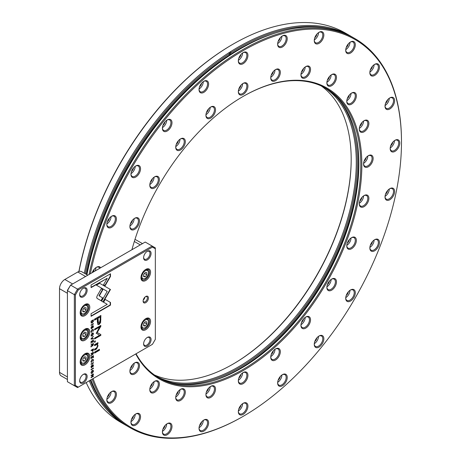 <?xml version="1.0" encoding="UTF-8"?>
<svg xmlns="http://www.w3.org/2000/svg" width="461" height="461" viewBox="0 0 461 461"><rect width="100%" height="100%" fill="white"/><g stroke="black" fill="none" stroke-linecap="round" stroke-linejoin="round"><path stroke-width="0.69" d="M389.81 97.899L389.81 97.899A6.782 3.913 -60 0 1 394.61 100.671A6.782 3.913 -60 0 1 389.81 108.975A6.782 3.913 -60 0 1 385.016 106.203A6.782 3.913 -60 0 1 389.81 97.899L389.81 97.899M385.027 105.886A6.028 3.481 120 0 0 386.266 108.352A6.028 3.481 120 0 0 389.28 108.053A6.028 3.481 120 0 0 393.216 102.74A6.028 3.481 120 0 0 392.294 97.911A6.028 3.481 120 0 0 389.539 98.066M364.081 120.719L364.081 120.719A6.782 3.913 -60 0 1 368.875 123.49A6.782 3.913 -60 0 1 364.081 131.794A6.782 3.913 -60 0 1 359.28 129.022A6.782 3.913 -60 0 1 364.081 120.719L364.081 120.719M359.292 128.705A6.028 3.481 120 0 0 360.531 131.172A6.028 3.481 120 0 0 363.545 130.872A6.028 3.481 120 0 0 367.486 125.559A6.028 3.481 120 0 0 366.558 120.73A6.028 3.481 120 0 0 363.804 120.886M374.643 64.367L374.643 64.367A6.782 3.913 -60 0 1 379.438 67.133A6.782 3.913 -60 0 1 374.643 75.443A6.782 3.913 -60 0 1 369.849 72.671A6.782 3.913 -60 0 1 374.643 64.367L374.643 64.367M369.855 72.354A6.028 3.481 120 0 0 371.093 74.815A6.028 3.481 120 0 0 374.107 74.521A6.028 3.481 120 0 0 378.049 69.208A6.028 3.481 120 0 0 377.121 64.373A6.028 3.481 120 0 0 374.367 64.534M351.57 93.07L351.57 93.07A6.782 3.913 -60 0 1 356.365 95.836A6.782 3.913 -60 0 1 351.57 104.146A6.782 3.913 -60 0 1 346.776 101.374A6.782 3.913 -60 0 1 351.57 93.07L351.57 93.07M346.781 101.051A6.028 3.481 120 0 0 348.02 103.518A6.028 3.481 120 0 0 351.034 103.224A6.028 3.481 120 0 0 354.976 97.911A6.028 3.481 120 0 0 354.048 93.076A6.028 3.481 120 0 0 351.294 93.237M350.51 41.986L350.51 41.986A6.782 3.913 -60 0 1 355.304 44.752A6.782 3.913 -60 0 1 350.51 53.055A6.782 3.913 -60 0 1 345.715 50.289A6.782 3.913 -60 0 1 350.51 41.986L350.51 41.986M345.721 49.967A6.028 3.481 120 0 0 346.96 52.433A6.028 3.481 120 0 0 349.974 52.133A6.028 3.481 120 0 0 353.915 46.82A6.028 3.481 120 0 0 352.988 41.991A6.028 3.481 120 0 0 350.233 42.153M331.672 74.613L331.672 74.613A6.782 3.913 -60 0 1 336.467 77.379A6.782 3.913 -60 0 1 331.672 85.688A6.782 3.913 -60 0 1 326.872 82.917A6.782 3.913 -60 0 1 331.672 74.613L331.672 74.613M326.884 82.6A6.028 3.481 120 0 0 328.123 85.06A6.028 3.481 120 0 0 331.136 84.766A6.028 3.481 120 0 0 335.078 79.453A6.028 3.481 120 0 0 334.15 74.619A6.028 3.481 120 0 0 331.396 74.78M319.058 32.276L319.058 32.276A6.782 3.913 -60 0 1 323.853 35.042A6.782 3.913 -60 0 1 319.058 43.351A6.782 3.913 -60 0 1 314.264 40.58A6.782 3.913 -60 0 1 319.058 32.276L319.058 32.276M314.269 40.257A6.028 3.481 120 0 0 315.508 42.723A6.028 3.481 120 0 0 318.522 42.424A6.028 3.481 120 0 0 322.464 37.116A6.028 3.481 120 0 0 321.536 32.282A6.028 3.481 120 0 0 318.782 32.443M305.735 66.609L305.735 66.609A6.782 3.913 -60 0 1 310.53 69.375A6.782 3.913 -60 0 1 305.735 77.684A6.782 3.913 -60 0 1 300.941 74.913A6.782 3.913 -60 0 1 305.735 66.609L305.735 66.609M300.947 74.59A6.028 3.481 120 0 0 302.191 77.056A6.028 3.481 120 0 0 305.205 76.757A6.028 3.481 120 0 0 309.141 71.449A6.028 3.481 120 0 0 308.219 66.615A6.028 3.481 120 0 0 305.464 66.776M282.432 35.9L282.432 35.9A6.782 3.913 -60 0 1 287.226 38.672A6.782 3.913 -60 0 1 282.432 46.976A6.782 3.913 -60 0 1 277.637 44.21A6.782 3.913 -60 0 1 282.432 35.9L282.432 35.9M277.643 43.887A6.028 3.481 120 0 0 278.882 46.354A6.028 3.481 120 0 0 281.901 46.054A6.028 3.481 120 0 0 285.837 40.741A6.028 3.481 120 0 0 284.915 35.912A6.028 3.481 120 0 0 282.155 36.067M275.534 69.599L275.534 69.599A6.782 3.913 -60 0 1 280.334 72.365A6.782 3.913 -60 0 1 275.534 80.675A6.782 3.913 -60 0 1 270.74 77.903A6.782 3.913 -60 0 1 275.534 69.599L275.534 69.599M270.751 77.581A6.028 3.481 120 0 0 271.99 80.047A6.028 3.481 120 0 0 275.004 79.753A6.028 3.481 120 0 0 278.94 74.44A6.028 3.481 120 0 0 278.018 69.605A6.028 3.481 120 0 0 275.263 69.767M243.126 52.617L243.126 52.617A6.782 3.913 -60 0 1 247.926 55.389A6.782 3.913 -60 0 1 243.126 63.693A6.782 3.913 -60 0 1 238.331 60.927A6.782 3.913 -60 0 1 243.126 52.617L243.126 52.617M238.343 60.604A6.028 3.481 120 0 0 239.582 63.071A6.028 3.481 120 0 0 242.595 62.771A6.028 3.481 120 0 0 246.531 57.458A6.028 3.481 120 0 0 245.609 52.629A6.028 3.481 120 0 0 242.855 52.785M243.126 83.383L243.126 83.383A6.782 3.913 -60 0 1 247.926 86.149A6.782 3.913 -60 0 1 243.126 94.459A6.782 3.913 -60 0 1 238.331 91.687A6.782 3.913 -60 0 1 243.126 83.383L243.126 83.383M238.343 91.37A6.028 3.481 120 0 0 239.582 93.831A6.028 3.481 120 0 0 242.595 93.537A6.028 3.481 120 0 0 246.531 88.224A6.028 3.481 120 0 0 245.609 83.389A6.028 3.481 120 0 0 242.855 83.55M203.825 81.286L203.825 81.286A6.782 3.913 -60 0 1 208.62 84.052A6.782 3.913 -60 0 1 203.825 92.361A6.782 3.913 -60 0 1 199.031 89.59A6.782 3.913 -60 0 1 203.825 81.286L203.825 81.286M199.037 89.273A6.028 3.481 120 0 0 200.276 91.739A6.028 3.481 120 0 0 203.289 91.439A6.028 3.481 120 0 0 207.231 86.126A6.028 3.481 120 0 0 206.303 81.297A6.028 3.481 120 0 0 203.549 81.453M210.717 107.021L210.717 107.021A6.782 3.913 -60 0 1 215.518 109.787A6.782 3.913 -60 0 1 210.717 118.097A6.782 3.913 -60 0 1 205.923 115.325A6.782 3.913 -60 0 1 210.717 107.021L210.717 107.021M205.929 115.002A6.028 3.481 120 0 0 207.173 117.469A6.028 3.481 120 0 0 210.187 117.175A6.028 3.481 120 0 0 214.123 111.862A6.028 3.481 120 0 0 213.201 107.027A6.028 3.481 120 0 0 210.447 107.188M167.199 119.946L167.199 119.946A6.782 3.913 -60 0 1 171.993 122.718A6.782 3.913 -60 0 1 167.199 131.022A6.782 3.913 -60 0 1 162.405 128.256A6.782 3.913 -60 0 1 167.199 119.946L167.199 119.946M162.41 127.933A6.028 3.481 120 0 0 163.649 130.4A6.028 3.481 120 0 0 166.663 130.1A6.028 3.481 120 0 0 170.605 124.787A6.028 3.481 120 0 0 169.677 119.958A6.028 3.481 120 0 0 166.922 120.119M180.522 138.899L180.522 138.899A6.782 3.913 -60 0 1 185.316 141.671A6.782 3.913 -60 0 1 180.522 149.975A6.782 3.913 -60 0 1 175.722 147.209A6.782 3.913 -60 0 1 180.522 138.899L180.522 138.899M175.733 146.886A6.028 3.481 120 0 0 176.972 149.352A6.028 3.481 120 0 0 179.986 149.053A6.028 3.481 120 0 0 183.922 143.74A6.028 3.481 120 0 0 183 138.911A6.028 3.481 120 0 0 180.245 139.066M135.747 165.972L135.747 165.972A6.782 3.913 -60 0 1 140.542 168.743A6.782 3.913 -60 0 1 135.747 177.047A6.782 3.913 -60 0 1 130.953 174.281A6.782 3.913 -60 0 1 135.747 165.972L135.747 165.972M130.959 173.958A6.028 3.481 120 0 0 132.198 176.425A6.028 3.481 120 0 0 135.217 176.125A6.028 3.481 120 0 0 139.153 170.812A6.028 3.481 120 0 0 138.231 165.983A6.028 3.481 120 0 0 135.471 166.144M154.585 176.851L154.585 176.851A6.782 3.913 -60 0 1 159.379 179.617A6.782 3.913 -60 0 1 154.585 187.927A6.782 3.913 -60 0 1 149.79 185.155A6.782 3.913 -60 0 1 154.585 176.851L154.585 176.851M149.796 184.838A6.028 3.481 120 0 0 151.041 187.299A6.028 3.481 120 0 0 154.055 187.005A6.028 3.481 120 0 0 157.99 181.692A6.028 3.481 120 0 0 157.068 176.863A6.028 3.481 120 0 0 154.314 177.018M111.614 216.226L111.614 216.226A6.782 3.913 -60 0 1 116.408 218.992A6.782 3.913 -60 0 1 111.614 227.302A6.782 3.913 -60 0 1 106.819 224.53A6.782 3.913 -60 0 1 111.614 216.226L111.614 216.226M106.825 224.207A6.028 3.481 120 0 0 108.064 226.674A6.028 3.481 120 0 0 111.084 226.374A6.028 3.481 120 0 0 115.02 221.061A6.028 3.481 120 0 0 114.098 216.232A6.028 3.481 120 0 0 111.337 216.393M134.687 218.284L134.687 218.284A6.782 3.913 -60 0 1 139.481 221.055A6.782 3.913 -60 0 1 134.687 229.359A6.782 3.913 -60 0 1 129.893 226.593A6.782 3.913 -60 0 1 134.687 218.284L134.687 218.284M129.898 226.27A6.028 3.481 120 0 0 131.137 228.737A6.028 3.481 120 0 0 134.151 228.437A6.028 3.481 120 0 0 138.093 223.124A6.028 3.481 120 0 0 137.171 218.295A6.028 3.481 120 0 0 134.41 218.451M92.212 272.647A6.782 3.913 -60 0 1 96.441 267.276L96.441 267.276A6.782 3.913 -60 0 1 100.677 267.76M99.806 268.262A6.028 3.481 120 0 0 98.925 267.282A6.028 3.481 120 0 0 96.17 267.443M111.614 391.579L111.614 391.579A6.782 3.913 -60 0 1 116.408 394.345A6.782 3.913 -60 0 1 111.614 402.649A6.782 3.913 -60 0 1 106.819 399.883A6.782 3.913 -60 0 1 111.614 391.579L111.614 391.579M106.825 399.56A6.028 3.481 120 0 0 108.064 402.027A6.028 3.481 120 0 0 111.084 401.727A6.028 3.481 120 0 0 115.02 396.414A6.028 3.481 120 0 0 114.098 391.585A6.028 3.481 120 0 0 111.337 391.746M134.687 362.876L134.687 362.876A6.782 3.913 -60 0 1 139.481 365.642A6.782 3.913 -60 0 1 134.687 373.952A6.782 3.913 -60 0 1 129.893 371.18A6.782 3.913 -60 0 1 134.687 362.876L134.687 362.876M129.898 370.857A6.028 3.481 120 0 0 131.137 373.324A6.028 3.481 120 0 0 134.151 373.024A6.028 3.481 120 0 0 138.093 367.717A6.028 3.481 120 0 0 137.171 362.882A6.028 3.481 120 0 0 134.41 363.043M135.747 413.961L135.747 413.961A6.782 3.913 -60 0 1 140.542 416.727A6.782 3.913 -60 0 1 135.747 425.036A6.782 3.913 -60 0 1 130.953 422.264A6.782 3.913 -60 0 1 135.747 413.961L135.747 413.961M130.959 421.948A6.028 3.481 120 0 0 132.198 424.408A6.028 3.481 120 0 0 135.217 424.114A6.028 3.481 120 0 0 139.153 418.801A6.028 3.481 120 0 0 138.231 413.972A6.028 3.481 120 0 0 135.471 414.128M154.585 381.333L154.585 381.333A6.782 3.913 -60 0 1 159.379 384.099A6.782 3.913 -60 0 1 154.585 392.403A6.782 3.913 -60 0 1 149.79 389.637A6.782 3.913 -60 0 1 154.585 381.333L154.585 381.333M149.796 389.315A6.028 3.481 120 0 0 151.041 391.781A6.028 3.481 120 0 0 154.055 391.481A6.028 3.481 120 0 0 157.99 386.168A6.028 3.481 120 0 0 157.068 381.339A6.028 3.481 120 0 0 154.314 381.501M167.199 423.671L167.199 423.671A6.782 3.913 -60 0 1 171.993 426.437A6.782 3.913 -60 0 1 167.199 434.746A6.782 3.913 -60 0 1 162.405 431.974A6.782 3.913 -60 0 1 167.199 423.671L167.199 423.671M162.41 431.652A6.028 3.481 120 0 0 163.649 434.118A6.028 3.481 120 0 0 166.663 433.818A6.028 3.481 120 0 0 170.605 428.511A6.028 3.481 120 0 0 169.677 423.676A6.028 3.481 120 0 0 166.922 423.838M180.522 389.338L180.522 389.338A6.782 3.913 -60 0 1 185.316 392.104A6.782 3.913 -60 0 1 180.522 400.413A6.782 3.913 -60 0 1 175.722 397.641A6.782 3.913 -60 0 1 180.522 389.338L180.522 389.338M175.733 397.319A6.028 3.481 120 0 0 176.972 399.785A6.028 3.481 120 0 0 179.986 399.491A6.028 3.481 120 0 0 183.922 394.178A6.028 3.481 120 0 0 183 389.343A6.028 3.481 120 0 0 180.245 389.505M203.825 420.04L203.825 420.04A6.782 3.913 -60 0 1 208.62 422.812A6.782 3.913 -60 0 1 203.825 431.116A6.782 3.913 -60 0 1 199.031 428.35A6.782 3.913 -60 0 1 203.825 420.04L203.825 420.04M199.037 428.027A6.028 3.481 120 0 0 200.276 430.493A6.028 3.481 120 0 0 203.289 430.194A6.028 3.481 120 0 0 207.231 424.881A6.028 3.481 120 0 0 206.303 420.052A6.028 3.481 120 0 0 203.549 420.207M210.717 386.347L210.717 386.347A6.782 3.913 -60 0 1 215.518 389.113A6.782 3.913 -60 0 1 210.717 397.422A6.782 3.913 -60 0 1 205.923 394.651A6.782 3.913 -60 0 1 210.717 386.347L210.717 386.347M205.929 394.328A6.028 3.481 120 0 0 207.173 396.794A6.028 3.481 120 0 0 210.187 396.495A6.028 3.481 120 0 0 214.123 391.187A6.028 3.481 120 0 0 213.201 386.353A6.028 3.481 120 0 0 210.447 386.514M243.126 403.323L243.126 403.323A6.782 3.913 -60 0 1 247.926 406.095A6.782 3.913 -60 0 1 243.126 414.399A6.782 3.913 -60 0 1 238.331 411.633A6.782 3.913 -60 0 1 243.126 403.323L243.126 403.323M238.343 411.31A6.028 3.481 120 0 0 239.582 413.776A6.028 3.481 120 0 0 242.595 413.477A6.028 3.481 120 0 0 246.531 408.164A6.028 3.481 120 0 0 245.609 403.335A6.028 3.481 120 0 0 242.855 403.49M243.126 372.563L243.126 372.563A6.782 3.913 -60 0 1 247.926 375.329A6.782 3.913 -60 0 1 243.126 383.638A6.782 3.913 -60 0 1 238.331 380.867A6.782 3.913 -60 0 1 243.126 372.563L243.126 372.563M238.343 380.544A6.028 3.481 120 0 0 239.582 383.01A6.028 3.481 120 0 0 242.595 382.711A6.028 3.481 120 0 0 246.531 377.398A6.028 3.481 120 0 0 245.609 372.569A6.028 3.481 120 0 0 242.855 372.73M282.432 374.655L282.432 374.655A6.782 3.913 -60 0 1 287.226 377.426A6.782 3.913 -60 0 1 282.432 385.73A6.782 3.913 -60 0 1 277.637 382.964A6.782 3.913 -60 0 1 282.432 374.655L282.432 374.655M277.643 382.642A6.028 3.481 120 0 0 278.882 385.108A6.028 3.481 120 0 0 281.901 384.808A6.028 3.481 120 0 0 285.837 379.495A6.028 3.481 120 0 0 284.915 374.666A6.028 3.481 120 0 0 282.155 374.828M275.534 348.925L275.534 348.925A6.782 3.913 -60 0 1 280.334 351.691A6.782 3.913 -60 0 1 275.534 360.001A6.782 3.913 -60 0 1 270.74 357.229A6.782 3.913 -60 0 1 275.534 348.925L275.534 348.925M270.751 356.906A6.028 3.481 120 0 0 271.99 359.373A6.028 3.481 120 0 0 275.004 359.073A6.028 3.481 120 0 0 278.94 353.766A6.028 3.481 120 0 0 278.018 348.931A6.028 3.481 120 0 0 275.263 349.092M319.058 335.994L319.058 335.994A6.782 3.913 -60 0 1 323.853 338.76A6.782 3.913 -60 0 1 319.058 347.07A6.782 3.913 -60 0 1 314.264 344.298A6.782 3.913 -60 0 1 319.058 335.994L319.058 335.994M314.269 343.981A6.028 3.481 120 0 0 315.508 346.447A6.028 3.481 120 0 0 318.522 346.148A6.028 3.481 120 0 0 322.464 340.835A6.028 3.481 120 0 0 321.536 336.006A6.028 3.481 120 0 0 318.782 336.161M305.735 317.041L305.735 317.041A6.782 3.913 -60 0 1 310.53 319.813A6.782 3.913 -60 0 1 305.735 328.117A6.782 3.913 -60 0 1 300.941 325.351A6.782 3.913 -60 0 1 305.735 317.041L305.735 317.041M300.947 325.028A6.028 3.481 120 0 0 302.191 327.494A6.028 3.481 120 0 0 305.205 327.195A6.028 3.481 120 0 0 309.141 321.882A6.028 3.481 120 0 0 308.219 317.053A6.028 3.481 120 0 0 305.464 317.208M350.51 289.969L350.51 289.969A6.782 3.913 -60 0 1 355.304 292.735A6.782 3.913 -60 0 1 350.51 301.045A6.782 3.913 -60 0 1 345.715 298.273A6.782 3.913 -60 0 1 350.51 289.969L350.51 289.969M345.721 297.956A6.028 3.481 120 0 0 346.96 300.422A6.028 3.481 120 0 0 349.974 300.123A6.028 3.481 120 0 0 353.915 294.81A6.028 3.481 120 0 0 352.988 289.981A6.028 3.481 120 0 0 350.233 290.136M331.672 279.095L331.672 279.095A6.782 3.913 -60 0 1 336.467 281.861A6.782 3.913 -60 0 1 331.672 290.165A6.782 3.913 -60 0 1 326.872 287.399A6.782 3.913 -60 0 1 331.672 279.095L331.672 279.095M326.884 287.076A6.028 3.481 120 0 0 328.123 289.543A6.028 3.481 120 0 0 331.136 289.243A6.028 3.481 120 0 0 335.078 283.93A6.028 3.481 120 0 0 334.15 279.101A6.028 3.481 120 0 0 331.396 279.262M374.643 239.72L374.643 239.72A6.782 3.913 -60 0 1 379.438 242.486A6.782 3.913 -60 0 1 374.643 250.796A6.782 3.913 -60 0 1 369.849 248.024A6.782 3.913 -60 0 1 374.643 239.72L374.643 239.72M369.855 247.707A6.028 3.481 120 0 0 371.093 250.167A6.028 3.481 120 0 0 374.107 249.874A6.028 3.481 120 0 0 378.049 244.56A6.028 3.481 120 0 0 377.121 239.726A6.028 3.481 120 0 0 374.367 239.887M351.57 237.657L351.57 237.657A6.782 3.913 -60 0 1 356.365 240.429A6.782 3.913 -60 0 1 351.57 248.733A6.782 3.913 -60 0 1 346.776 245.967A6.782 3.913 -60 0 1 351.57 237.657L351.57 237.657M346.781 245.644A6.028 3.481 120 0 0 348.02 248.11A6.028 3.481 120 0 0 351.034 247.811A6.028 3.481 120 0 0 354.976 242.498A6.028 3.481 120 0 0 354.048 237.669A6.028 3.481 120 0 0 351.294 237.824M389.81 188.67L389.81 188.67A6.782 3.913 -60 0 1 394.61 191.436A6.782 3.913 -60 0 1 389.81 199.746A6.782 3.913 -60 0 1 385.016 196.974A6.782 3.913 -60 0 1 389.81 188.67L389.81 188.67M385.027 196.651A6.028 3.481 120 0 0 386.266 199.117A6.028 3.481 120 0 0 389.28 198.818A6.028 3.481 120 0 0 393.216 193.511A6.028 3.481 120 0 0 392.294 188.676A6.028 3.481 120 0 0 389.539 188.837M364.081 195.562L364.081 195.562A6.782 3.913 -60 0 1 368.875 198.334A6.782 3.913 -60 0 1 364.081 206.637A6.782 3.913 -60 0 1 359.28 203.871A6.782 3.913 -60 0 1 364.081 195.562L364.081 195.562M359.292 203.549A6.028 3.481 120 0 0 360.531 206.015A6.028 3.481 120 0 0 363.545 205.715A6.028 3.481 120 0 0 367.486 200.402A6.028 3.481 120 0 0 366.558 195.573A6.028 3.481 120 0 0 363.804 195.729M385.044 105.575A6.028 3.481 120 0 0 389.28 98.239M385.546 103.379A3.769 2.172 120 0 0 387.626 99.766M359.315 128.394A6.028 3.481 120 0 0 363.545 121.059M359.81 126.199A3.769 2.172 120 0 0 361.897 122.586M369.878 72.043A6.028 3.481 120 0 0 374.107 64.707M370.373 69.847A3.769 2.172 120 0 0 372.459 66.234M346.805 100.74A6.028 3.481 120 0 0 351.034 93.41M347.3 98.55A3.769 2.172 120 0 0 349.386 94.937M345.744 49.655A6.028 3.481 120 0 0 349.974 42.326M346.24 47.466A3.769 2.172 120 0 0 348.326 43.853M326.907 82.289A6.028 3.481 120 0 0 331.136 74.953M327.402 80.093A3.769 2.172 120 0 0 329.488 76.48M314.293 39.946A6.028 3.481 120 0 0 318.522 32.616M314.788 37.756A3.769 2.172 120 0 0 316.874 34.143M300.97 74.279A6.028 3.481 120 0 0 305.205 66.949M301.465 72.089A3.769 2.172 120 0 0 303.551 68.476M277.666 43.576A6.028 3.481 120 0 0 281.901 36.246M278.162 41.381A3.769 2.172 120 0 0 280.248 37.767M270.768 77.269A6.028 3.481 120 0 0 275.004 69.939M271.27 75.08A3.769 2.172 120 0 0 273.35 71.467M238.36 60.293A6.028 3.481 120 0 0 242.595 52.963M238.856 58.098A3.769 2.172 120 0 0 240.942 54.484M238.36 91.053A6.028 3.481 120 0 0 242.595 83.723M238.856 88.864A3.769 2.172 120 0 0 240.942 85.25M199.06 88.961A6.028 3.481 120 0 0 203.289 81.626M199.555 86.766A3.769 2.172 120 0 0 201.641 83.153M205.952 114.691A6.028 3.481 120 0 0 210.187 107.361M206.447 112.501A3.769 2.172 120 0 0 208.533 108.888M162.433 127.622A6.028 3.481 120 0 0 166.663 120.292M162.929 125.432A3.769 2.172 120 0 0 165.015 121.819M175.75 146.575A6.028 3.481 120 0 0 179.986 139.245M176.252 144.379A3.769 2.172 120 0 0 178.338 140.766M130.982 173.647A6.028 3.481 120 0 0 135.211 166.317M131.477 171.457A3.769 2.172 120 0 0 133.563 167.844M149.819 184.527A6.028 3.481 120 0 0 154.055 177.191M150.315 182.331A3.769 2.172 120 0 0 152.401 178.718M106.848 223.896A6.028 3.481 120 0 0 111.084 216.566M107.344 221.706A3.769 2.172 120 0 0 109.43 218.093M129.921 225.959A6.028 3.481 120 0 0 134.151 218.629M130.417 223.764A3.769 2.172 120 0 0 132.503 220.151M95.07 270.999A6.028 3.481 120 0 0 95.911 267.616M92.459 272.509A3.769 2.172 120 0 0 94.257 269.143M106.848 399.249A6.028 3.481 120 0 0 111.084 391.919M107.344 397.059A3.769 2.172 120 0 0 109.43 393.446M129.921 370.546A6.028 3.481 120 0 0 134.151 363.216M130.417 368.356A3.769 2.172 120 0 0 132.503 364.743M130.982 421.636A6.028 3.481 120 0 0 135.211 414.301M131.477 419.441A3.769 2.172 120 0 0 133.563 415.828M149.819 389.003A6.028 3.481 120 0 0 154.055 381.673M150.315 386.814A3.769 2.172 120 0 0 152.401 383.2M162.433 431.34A6.028 3.481 120 0 0 166.663 424.011M162.929 429.151A3.769 2.172 120 0 0 165.015 425.538M175.75 397.007A6.028 3.481 120 0 0 179.986 389.678M176.252 394.818A3.769 2.172 120 0 0 178.338 391.205M199.06 427.716A6.028 3.481 120 0 0 203.289 420.386M199.555 425.52A3.769 2.172 120 0 0 201.641 421.907M205.952 394.017A6.028 3.481 120 0 0 210.187 386.687M206.447 391.827A3.769 2.172 120 0 0 208.533 388.214M238.36 410.999A6.028 3.481 120 0 0 242.595 403.669M238.856 408.803A3.769 2.172 120 0 0 240.942 405.19M238.36 380.233A6.028 3.481 120 0 0 242.595 372.903M238.856 378.043A3.769 2.172 120 0 0 240.942 374.43M277.666 382.33A6.028 3.481 120 0 0 281.901 375M278.162 380.141A3.769 2.172 120 0 0 280.248 376.528M270.768 356.595A6.028 3.481 120 0 0 275.004 349.265M271.27 354.405A3.769 2.172 120 0 0 273.35 350.792M314.293 343.67A6.028 3.481 120 0 0 318.522 336.334M314.788 341.474A3.769 2.172 120 0 0 316.874 337.861M300.97 324.717A6.028 3.481 120 0 0 305.205 317.387M301.465 322.521A3.769 2.172 120 0 0 303.551 318.908M345.744 297.645A6.028 3.481 120 0 0 349.974 290.309M346.24 295.449A3.769 2.172 120 0 0 348.326 291.836M326.907 286.765A6.028 3.481 120 0 0 331.136 279.435M327.402 284.575A3.769 2.172 120 0 0 329.488 280.962M369.878 247.39A6.028 3.481 120 0 0 374.107 240.06M370.373 245.2A3.769 2.172 120 0 0 372.459 241.587M346.805 245.333A6.028 3.481 120 0 0 351.034 238.003M347.3 243.137A3.769 2.172 120 0 0 349.386 239.524M385.044 196.34A6.028 3.481 120 0 0 389.28 189.01M385.546 194.15A3.769 2.172 120 0 0 387.626 190.537M359.315 203.238A6.028 3.481 120 0 0 363.545 195.908M359.81 201.042A3.769 2.172 120 0 0 361.897 197.435M394.985 140.294L394.985 140.294A6.782 3.913 -60 0 1 399.785 143.066A6.782 3.913 -60 0 1 394.985 151.369A6.782 3.913 -60 0 1 390.19 148.603A6.782 3.913 -60 0 1 394.985 140.294L394.985 140.294M390.202 148.281A6.028 3.481 120 0 0 391.441 150.747A6.028 3.481 120 0 0 394.455 150.447A6.028 3.481 120 0 0 398.39 145.134A6.028 3.481 120 0 0 397.468 140.305A6.028 3.481 120 0 0 394.714 140.467M368.345 155.68L368.345 155.68A6.782 3.913 -60 0 1 373.139 158.446A6.782 3.913 -60 0 1 368.345 166.755A6.782 3.913 -60 0 1 363.55 163.983A6.782 3.913 -60 0 1 368.345 155.68L368.345 155.68M363.556 163.661A6.028 3.481 120 0 0 364.801 166.127A6.028 3.481 120 0 0 367.815 165.827A6.028 3.481 120 0 0 371.75 160.52A6.028 3.481 120 0 0 370.828 155.685A6.028 3.481 120 0 0 368.068 155.847M390.219 147.969A6.028 3.481 120 0 0 394.455 140.64M390.715 145.78A3.769 2.172 120 0 0 392.801 142.167M363.579 163.35A6.028 3.481 120 0 0 367.815 156.02M364.075 161.16A3.769 2.172 120 0 0 366.161 157.547M78.883 271.494A223.954 129.299 -60 0 1 232.471 44.498L233.001 44.193A224.709 129.737 120 0 0 233.001 44.193A224.709 129.737 120 0 0 78.992 271.454M86.178 382.572A224.709 129.737 120 0 0 120.649 422.27L125.744 425.209A224.709 129.737 -60 0 1 89.267 380.792M232.742 364.282A167.89 96.931 120 0 0 351.19 159.126M321.231 85.925A167.136 96.499 -60 0 1 351.19 159.431A167.136 96.499 -60 0 1 233.007 364.132L233.007 364.132A167.136 96.499 -60 0 1 154.372 374.937M93.076 378.59A223.954 129.299 120 0 0 243.126 416.369A223.954 129.299 120 0 0 401.485 142.08A223.954 129.299 120 0 0 243.126 50.652A223.954 129.299 120 0 0 90.321 273.742M242.595 416.675L243.126 416.369L242.595 416.675A224.709 129.737 -60 0 1 242.595 416.675A224.709 129.737 -60 0 1 130.244 427.802A224.709 129.737 -60 0 1 92.16 379.121M89.088 274.451A224.709 129.737 -60 0 1 242.595 49.725A224.709 129.737 -60 0 1 354.947 38.597A224.709 129.737 -60 0 1 401.485 141.464A224.709 129.737 -60 0 1 401.485 141.775M131.927 249.718A167.89 96.931 -60 0 1 243.126 96.43L243.126 96.424A167.89 96.931 -60 0 1 361.845 164.969A167.89 96.931 -60 0 1 243.126 370.592A167.89 96.931 -60 0 1 135.741 353.956M136.053 353.777A167.136 96.499 120 0 0 159.028 377.945A167.136 96.499 120 0 0 242.595 369.67A167.136 96.499 120 0 0 351.783 222.386A167.136 96.499 120 0 0 326.163 88.454A167.136 96.499 120 0 0 242.861 96.58M323.881 87.21A167.136 96.499 -60 0 1 346.666 221.839A167.136 96.499 -60 0 1 238.095 367.071A167.136 96.499 -60 0 1 156.809 376.597M337.913 98.377A167.919 96.948 -60 0 1 343.14 235.721A167.919 96.948 -60 0 1 238.648 368.034A167.919 96.948 -60 0 1 173.492 383.16M358.883 163.557A167.919 96.948 -60 0 1 240.423 368.731M325.207 87.918A167.136 96.499 -60 0 1 358.883 163.874A167.136 96.499 -60 0 1 240.7 368.575L240.7 368.575A167.136 96.499 -60 0 1 158.083 377.392M130.244 427.802L128.348 426.713A224.709 129.737 -60 0 1 90.921 379.835M86.922 274.721A224.709 129.737 -60 0 1 240.694 48.636A224.709 129.737 -60 0 1 240.7 48.63A224.709 129.737 -60 0 1 353.051 37.502L354.947 38.597M86.818 274.664A223.925 129.282 -60 0 1 240.141 48.952A223.925 129.282 -60 0 1 240.146 48.952L240.694 48.636L240.141 48.952M108.133 409.794A223.925 129.282 -60 0 1 90.206 380.25M85.325 273.805A223.925 129.282 -60 0 1 238.648 48.088A223.925 129.282 -60 0 1 328.295 28.461M127.052 425.947A224.709 129.737 -60 0 1 125.744 425.209M84.317 273.223A224.709 129.737 -60 0 1 238.095 47.131A224.709 129.737 -60 0 1 350.452 35.998A224.709 129.737 -60 0 1 351.743 36.765M229.497 52.364A4.524 2.61 120 0 0 229.457 54.974M350.452 35.998L345.358 33.059A224.709 129.737 120 0 0 233.007 44.187L232.471 44.498M230.517 54.847A3.769 2.172 -60 0 1 231.024 51.396M93.237 321.824L93.439 319.784L91.071 321.15L91.364 323.075L92.223 322.936L93.007 321.692M92.834 350.833L93.439 349.928L93.439 348.868L91.071 350.239L91.071 350.642L92.108 350.043L92.788 351.294L92.344 351.363M92.851 354.163L93.439 353.259L93.439 352.187L91.071 353.558L91.071 353.962L92.137 353.345L91.9 354.607L91.071 355.702L92.263 354.388L92.822 354.624L92.091 354.29M91.03 331.563L91.71 332.277L91.307 331.401L92.252 330.024L93.226 330.295L92.817 331.626L93.474 330.185L93.185 329.431L92.24 329.598L91.03 331.563M91.29 332.318L91.71 332.277L91.163 332.185M92.868 329.817L93.226 330.295M91.71 331.828L91.053 331.257M97.11 295.956L96.677 297.426L97.11 298.423L101.282 300.826L102.895 298.019L99.276 295.939L102.861 289.698L101.241 288.765L97.11 295.956M91.071 338.679L91.071 339.129L93.439 338.893L93.439 338.455L91.439 338.708L93.439 336.259L91.071 338.679M93.439 340.085L91.071 341.451L91.071 343.37L91.353 341.693L92.16 341.232L92.16 342.644L92.436 341.071L93.157 340.65L93.157 342.131L93.439 341.97L93.439 340.085M92.851 345.387L93.439 344.482L93.439 343.41L91.071 344.776L91.071 345.185L92.137 344.569L91.9 345.831L91.071 346.92L92.263 345.612L92.822 345.842L92.091 345.514M91.047 366.576L91.313 366.731L91.762 365.337L91.03 366.904L91.751 367.63L92.828 365.187L93.214 365.636L92.891 366.875L93.474 365.527L92.805 364.766L91.722 367.227L91.313 366.731L91.722 367.227M93.214 364.726L92.805 364.766M92.523 365.026L93.214 365.636M91.29 367.688L91.751 367.63L91.163 367.561M97.957 342.604L94.54 344.661L94.54 345.664L97.121 344.505L97.576 345.859L96.458 348.049L94.54 349.156L94.54 350.141L96.562 348.971L98.032 345.831L97.369 343.992L97.957 343.589L97.957 342.604M97.409 344.015L97.075 343.82L97.744 345.664L96.268 348.804L94.54 349.801M101.604 301.108L103.201 302.082L110.461 289.508L99.645 283.29L96.407 285.157L107.223 291.375L101.604 301.108M108.842 288.569L110.461 289.502L110.167 289.341L102.912 301.903M108.842 292.309L108.548 292.141M99.443 349.294L94.54 352.123L94.54 353.103L99.443 350.274L99.443 349.294M91.047 327.575L91.313 327.725L91.762 326.33L91.03 327.898L91.751 328.63L92.828 326.181L93.214 326.636L92.891 327.869L93.474 326.521L92.805 325.76L91.722 328.226L91.313 327.725L91.722 328.226M93.214 325.72L92.805 325.76M92.523 326.019L93.214 326.636M91.29 328.687L91.751 328.63L91.163 328.555M91.03 372.58L91.341 373.416L92.246 373.26L93.474 371.168L93.162 370.333L92.246 370.494L91.03 372.58M145.768 269.414A6.782 3.913 -60 0 1 150.563 272.186A6.782 3.913 -60 0 1 145.768 280.49A6.782 3.913 -60 0 1 140.974 277.724A6.782 3.913 -60 0 1 145.768 269.414L145.768 269.414M145.768 318.637A6.782 3.913 -60 0 1 150.563 321.403A6.782 3.913 -60 0 1 145.768 329.713A6.782 3.913 -60 0 1 140.974 326.941A6.782 3.913 -60 0 1 145.768 318.637L145.768 318.637M147.347 337.417A5.273 3.043 -60 0 1 151.075 339.567A5.273 3.043 -60 0 1 147.347 346.027A5.273 3.043 -60 0 1 143.613 343.877A5.273 3.043 -60 0 1 147.347 337.417L147.347 337.417M83.406 374.332A5.273 3.043 -60 0 1 87.135 376.481A5.273 3.043 -60 0 1 83.406 382.947A5.273 3.043 -60 0 1 79.672 380.792A5.273 3.043 -60 0 1 83.406 374.332L83.406 374.332M147.347 251.274A5.273 3.043 -60 0 1 151.075 253.429A5.273 3.043 -60 0 1 147.347 259.889A5.273 3.043 -60 0 1 143.613 257.739A5.273 3.043 -60 0 1 147.347 251.274L147.347 251.274M83.406 288.194A5.273 3.043 -60 0 1 87.135 290.344A5.273 3.043 -60 0 1 83.406 296.809A5.273 3.043 -60 0 1 79.672 294.654A5.273 3.043 -60 0 1 83.406 288.194L83.406 288.194M155.34 339.313L155.34 248.761L152.453 247.096L78.295 289.911L75.414 294.907L75.414 385.459L78.295 387.125L152.453 344.309L155.34 339.313M84.98 353.731A6.782 3.913 -60 0 1 89.78 356.503A6.782 3.913 -60 0 1 84.98 364.807A6.782 3.913 -60 0 1 80.185 362.035A6.782 3.913 -60 0 1 84.98 353.731L84.98 353.731M84.98 329.119A6.782 3.913 -60 0 1 89.78 331.891A6.782 3.913 -60 0 1 84.98 340.195A6.782 3.913 -60 0 1 80.185 337.429A6.782 3.913 -60 0 1 84.98 329.119L84.98 329.119M84.98 304.508A6.782 3.913 -60 0 1 89.78 307.28A6.782 3.913 -60 0 1 84.98 315.583A6.782 3.913 -60 0 1 80.185 312.817A6.782 3.913 -60 0 1 84.98 304.508L84.98 304.508M145.768 296.486A3.769 2.172 -60 0 1 148.43 298.025A3.769 2.172 -60 0 1 145.768 302.641A3.769 2.172 -60 0 1 143.106 301.102A3.769 2.172 -60 0 1 145.768 296.486L145.768 296.486M91.03 361.562L91.71 362.277L91.307 361.407L92.252 360.029L93.226 360.295L92.817 361.631L93.474 360.191L93.185 359.43L92.24 359.603L91.03 361.562M91.29 362.317L91.71 362.277L91.163 362.19M92.868 359.822L93.226 360.295M91.71 361.827L91.053 361.263M93.439 355.702L91.071 357.068L91.071 358.981L91.353 357.31L92.16 356.843L92.16 358.26L92.436 356.681L93.157 356.267L93.157 357.742L93.439 357.58L93.439 355.702M110.496 276.444L110.496 273.782L91.088 284.99L91.088 287.629L107.275 278.283L103.581 284.691L105.194 285.624L110.496 276.444L110.202 276.277L104.901 285.457M91.03 335.256L91.341 336.092L92.246 335.936L93.474 333.845L93.162 333.009L92.246 333.17L91.03 335.256M95.283 340.817L94.54 341.249L94.54 342.39L95.283 341.964L95.283 340.817M93.439 373.946L91.071 375.312L91.071 375.686L93.082 374.528L91.071 377.692L93.439 376.326L93.439 375.963L91.509 377.075L93.439 374.522L93.439 373.946M91.071 324.953L91.071 325.362L93.439 323.991L93.439 323.587L91.071 324.953M91.071 369.394L91.071 369.797L93.439 368.431L93.439 368.028L91.071 369.394M96.165 333.119L99.536 335.291L94.591 338.138L94.591 338.973L100.832 335.372L100.832 334.536L97.208 332.519L100.832 326.307L100.832 325.466L94.591 329.073L94.591 329.909L99.541 327.051L96.257 333.366M100.596 322.562L100.89 315.474L94.54 319.139L94.54 320.188L97.334 318.574L97.334 321.813L97.974 324.671L99.167 324.458L100.596 322.562L100.302 322.395L98.879 324.29L97.836 324.567M91.071 363.96L91.071 364.363L93.439 362.997L93.439 362.594L91.071 363.96M110.496 305.107L110.496 302.468L105.194 299.408L103.575 302.209L107.257 304.335L91.088 313.67L91.088 316.309L110.496 305.107L110.202 304.934L91.088 315.975M143.117 300.768A3.014 1.74 120 0 0 143.728 301.869A3.014 1.74 120 0 0 145.238 301.719A3.014 1.74 120 0 0 147.203 299.062A3.014 1.74 120 0 0 146.742 296.648A3.014 1.74 120 0 0 145.486 296.665M143.238 300.059A3.014 1.74 120 0 0 144.933 297.126M140.98 277.401A6.028 3.481 120 0 0 142.219 279.867A6.028 3.481 120 0 0 145.238 279.568A6.028 3.481 120 0 0 149.174 274.255A6.028 3.481 120 0 0 148.252 269.426A6.028 3.481 120 0 0 145.492 269.581M140.98 326.624A6.028 3.481 120 0 0 142.219 329.085A6.028 3.481 120 0 0 145.238 328.791A6.028 3.481 120 0 0 149.174 323.478A6.028 3.481 120 0 0 148.252 318.643A6.028 3.481 120 0 0 145.492 318.805M80.197 312.495A6.028 3.481 120 0 0 81.436 314.961A6.028 3.481 120 0 0 84.449 314.661A6.028 3.481 120 0 0 88.385 309.348A6.028 3.481 120 0 0 87.463 304.519A6.028 3.481 120 0 0 84.709 304.675M80.197 337.106A6.028 3.481 120 0 0 81.436 339.573A6.028 3.481 120 0 0 84.449 339.273A6.028 3.481 120 0 0 88.385 333.96A6.028 3.481 120 0 0 87.463 329.131A6.028 3.481 120 0 0 84.709 329.287M80.197 361.718A6.028 3.481 120 0 0 81.436 364.184A6.028 3.481 120 0 0 84.449 363.885A6.028 3.481 120 0 0 88.385 358.572A6.028 3.481 120 0 0 87.463 353.743A6.028 3.481 120 0 0 84.709 353.898M143.625 343.549A4.524 2.61 120 0 0 144.552 345.329A4.524 2.61 120 0 0 146.811 345.105A4.524 2.61 120 0 0 149.767 341.123A4.524 2.61 120 0 0 149.076 337.498A4.524 2.61 120 0 0 147.071 337.585M79.684 380.463A4.524 2.61 120 0 0 80.612 382.244A4.524 2.61 120 0 0 82.871 382.019A4.524 2.61 120 0 0 85.827 378.037A4.524 2.61 120 0 0 85.135 374.413A4.524 2.61 120 0 0 83.13 374.505M143.625 257.411A4.524 2.61 120 0 0 144.552 259.191A4.524 2.61 120 0 0 146.811 258.967A4.524 2.61 120 0 0 149.767 254.985A4.524 2.61 120 0 0 149.076 251.36A4.524 2.61 120 0 0 147.071 251.447M79.684 294.325A4.524 2.61 120 0 0 80.612 296.106A4.524 2.61 120 0 0 82.871 295.881A4.524 2.61 120 0 0 85.827 291.899A4.524 2.61 120 0 0 85.135 288.275A4.524 2.61 120 0 0 83.13 288.361M67.421 379.489L61.071 375.824A7.537 4.351 -60 0 1 59.515 372.373L59.515 288.695A7.537 4.351 -60 0 1 64.84 279.47L77.788 271.99A7.537 4.351 -60 0 1 81.395 271.535L87.769 275.211M67.421 290.292L70.619 285.117L77.546 289.116L152.142 246.047L145.215 242.048L70.619 285.117L67.421 290.655L67.421 381.714L74.348 385.713L74.348 294.654L67.421 290.655L67.421 290.292M143.636 276.635L143.636 274.502L145.238 272.514L146.834 272.658L146.834 274.785L145.238 276.779L143.636 276.635M143.636 325.858L143.636 323.726L145.238 321.738L146.834 321.876L146.834 324.008L145.238 325.996L143.636 325.858M78.295 387.125L77.546 387.557L74.348 385.713L75.414 385.459M75.414 294.907L74.348 294.654L77.546 289.116L78.295 289.911M152.453 247.096L152.142 246.047L155.34 247.891L155.34 248.761M86.046 356.975L84.449 356.831L82.853 358.819L82.853 360.951L84.449 361.09L86.046 359.102L86.046 356.975M83.706 357.753L86.046 359.102M82.853 360.168L84.449 361.09M86.046 332.364L84.449 332.22L82.853 334.208L82.853 336.34L84.449 336.484L86.046 334.496L86.046 332.364M86.046 307.752L84.449 307.608L82.853 309.596L82.853 311.728L84.449 311.872L86.046 309.884L86.046 307.752M83.706 333.142L86.046 334.496M82.853 335.556L84.449 336.484M83.706 308.53L86.046 309.884M82.853 310.95L84.449 311.872M144.495 322.66L146.834 324.008M143.636 325.074L145.238 325.996M144.495 273.436L146.834 274.785M143.636 275.851L145.238 276.779M134.889 239.685A7.537 4.351 -60 0 1 136.26 240.037L142.478 243.627M132.14 248.928L132.722 249.263M93.001 370.275L93.18 371.03M92.575 372.597L91.215 373.301M91.393 372.84L91.03 372.488M91.647 370.972L92.834 370.73M91.307 372.419L91.514 372.966L92.258 372.816L93.214 371.318L93.007 370.777L91.047 372.275M91.416 361.816L91.416 362.11M91.013 361.24L91.416 361.66L91.013 361.24M92.932 360.127L91.583 360.122M93.018 359.373L93.18 360.035M91.474 326.595L91.762 326.763M91.756 328.203L91.457 328.457M92.511 325.593L93.474 326.521M91.019 327.558L91.428 328.053L91.019 327.558M92.16 356.843L91.071 357.131L91.353 357.31M93.145 355.869L92.148 356.837M92.148 356.514L92.436 356.681M99.15 349.461L99.15 350.101L94.54 352.763M99.15 350.101L99.443 350.274M110.202 273.949L110.202 276.277M107.275 278.283L91.088 287.295M93.001 332.951L93.18 333.706M92.575 335.268L91.215 335.977M91.393 335.516L91.03 335.164M91.647 333.649L92.834 333.401M91.307 335.095L91.514 335.637L92.258 335.493L93.214 333.989L93.007 333.447L91.047 334.945M110.167 289.335L110.461 289.502M106.929 291.208L96.407 285.157M94.989 340.99L94.989 341.797L94.54 342.056M94.989 341.797L95.283 341.964M96.966 344.448L96.136 344.407L94.54 345.324M97.669 342.805L97.669 343.416L97.075 343.82M97.669 343.416L97.957 343.589M93.082 374.528L91.071 375.352M93.145 376.13L91.071 377.357M93.145 376.159L93.439 376.326M93.145 374.119L93.036 374.505M93.145 374.355L93.439 374.522M91.474 365.602L91.762 365.769M91.756 367.21L91.457 367.463M92.511 364.599L93.474 365.527M91.019 366.558L91.428 367.06L91.019 366.558M93.145 343.583L93.139 344.5M92.137 344.229L92.788 345.427L93.139 344.58L92.845 343.82L92.137 344.563L91.071 344.845M91.722 345.981L90.777 346.753M92.528 345.675L91.969 345.445M92.137 344.822L92.788 345.427M93.139 343.987L92.431 344.396M93.145 323.755L91.071 325.022M93.145 323.824L93.439 323.991M92.16 341.232L91.071 341.52M93.145 340.258L92.148 341.221M92.148 340.898L92.436 341.071M93.145 368.195L91.071 369.457M93.145 368.258L93.439 368.431M93.145 338.495L91.071 338.927M93.145 338.726L93.439 338.893M100.544 334.375L100.544 335.205L94.591 338.639M100.544 335.205L100.832 335.372M100.544 325.639L96.914 332.346L97.208 332.519M100.544 326.14L100.832 326.307M99.541 327.051L94.591 329.569M100.596 315.647L100.302 322.395M97.334 318.574L94.54 319.848M98.291 323.155L97.772 321.087L97.772 317.981L100.146 316.949L98.066 318.148L98.418 323.276L99.109 323.144L100.146 320.055L100.146 316.949M97.772 317.981L98.066 318.148M102.601 297.852L100.988 300.653L97.098 298.417M100.988 300.653L101.282 300.826M101.241 288.765L102.567 289.531L98.982 295.766L99.276 295.939M102.567 289.531L102.861 289.698M93.145 362.761L91.071 364.023M93.145 362.83L93.439 362.997M91.416 331.816L91.416 332.11M91.013 331.234L91.416 331.655L91.013 331.234M92.932 330.122L91.583 330.116M93.018 329.373L93.474 330.185M93.145 352.36L93.139 353.282M92.137 353.005L92.788 354.209L93.139 353.362L92.845 352.596L92.137 353.345L91.071 353.622M91.722 354.757L90.777 355.529M92.528 354.451L91.969 354.221M92.494 354.036L92.137 353.599L92.494 354.036M92.137 353.604L92.788 354.209M93.139 352.769L92.431 353.178M93.145 349.04L93.145 349.421M92.108 349.703L92.782 350.867L93.168 350.014L92.874 349.259L92.108 350.043L91.071 350.302M92.488 350.694L92.108 350.285L92.488 350.694M92.108 350.291L92.782 350.867M93.168 349.432L92.402 349.87M93.145 319.951L93.145 320.32M92.471 322.343L91.059 322.896M91.445 322.516L91.071 322.066M91.353 321.392L91.071 321.231L92.886 320.17L93.18 320.337L91.353 321.392L91.566 322.642L92.223 322.51L93.18 320.337M105.194 299.408L110.202 302.295L110.202 304.934M110.202 302.295L110.496 302.468M86.276 274.353A222.922 128.705 -60 0 1 239.017 49.12A222.922 128.705 -60 0 1 275.136 33.111M355.679 134.168A168.922 97.53 -60 0 1 239.017 369.065A168.922 97.53 -60 0 1 213.374 380.653M144.76 270.117A5.273 3.043 -60 0 1 144.812 270.094A5.273 3.043 -60 0 1 147.445 269.829C149.595 272.151 148.817 275.125 145.111 278.738L142.172 278.968A5.273 3.043 -60 0 1 141.078 276.496M145.238 270.832A4.673 2.697 120 0 0 141.93 276.554A4.673 2.697 120 0 0 145.238 278.461A4.673 2.697 120 0 0 148.54 272.739A4.673 2.697 120 0 0 145.238 270.832M144.76 319.34A5.273 3.043 -60 0 1 144.812 319.312A5.273 3.043 -60 0 1 147.445 319.052C149.595 321.375 148.817 324.342 145.111 327.955L142.172 328.186A5.273 3.043 -60 0 1 141.078 325.72M145.238 320.049A4.673 2.697 120 0 0 141.93 325.771A4.673 2.697 120 0 0 145.238 327.679A4.673 2.697 120 0 0 148.54 321.957A4.673 2.697 120 0 0 145.238 320.049M83.977 305.217A5.273 3.043 -60 0 1 84.023 305.188A5.273 3.043 -60 0 1 86.662 304.923C88.806 307.251 88.028 310.218 84.323 313.832L81.384 314.062A5.273 3.043 -60 0 1 80.295 311.59M84.449 305.925A4.673 2.697 120 0 0 81.148 311.648A4.673 2.697 120 0 0 84.449 313.555A4.673 2.697 120 0 0 87.751 307.833A4.673 2.697 120 0 0 84.449 305.925M83.977 329.822A5.273 3.043 -60 0 1 84.023 329.799A5.273 3.043 -60 0 1 86.662 329.534C88.806 331.862 88.028 334.83 84.323 338.443L81.384 338.674A5.273 3.043 -60 0 1 80.295 336.202M84.449 330.537A4.673 2.697 120 0 0 81.148 336.259A4.673 2.697 120 0 0 84.449 338.167A4.673 2.697 120 0 0 87.751 332.444A4.673 2.697 120 0 0 84.449 330.537M83.977 354.434A5.273 3.043 -60 0 1 84.023 354.405A5.273 3.043 -60 0 1 86.662 354.146C88.806 356.468 88.028 359.442 84.323 363.049L81.384 363.285A5.273 3.043 -60 0 1 80.295 360.813M84.449 355.149A4.673 2.697 120 0 0 81.148 360.871A4.673 2.697 120 0 0 84.449 362.778A4.673 2.697 120 0 0 87.751 357.056A4.673 2.697 120 0 0 84.449 355.149M59.515 288.695L67.421 293.259M59.515 372.373L67.421 376.937M134.33 241.472L140.271 244.9M64.84 279.47L72.619 283.959M77.788 271.99L85.567 276.485M93.18 371.001L93.474 371.168M91.958 359.862L92.252 360.029M93.18 360.024L93.474 360.191M93.18 333.678L93.474 333.845M106.491 290.954L106.785 291.122M96.136 344.407L96.43 344.574M96.268 348.804L96.562 348.971M97.744 345.664L98.032 345.831M93.145 344.309L93.439 344.482M91.612 346.078L91.906 346.251M100.596 319.554L100.89 319.721M98.879 324.29L99.167 324.458M97.772 321.087L98.066 321.259M91.958 329.857L92.252 330.024M93.145 353.091L93.439 353.259M91.612 354.861L91.906 355.028M91.929 322.769L92.223 322.936M401.485 142.08L401.485 141.464M142.172 278.968L141.141 278.369M142.172 328.186L141.141 327.592M81.384 314.062L80.352 313.463M81.384 338.674L80.352 338.074M81.384 363.285L80.352 362.686M86.662 354.146L85.625 353.552M86.662 329.534L85.625 328.941M86.662 304.923L85.625 304.329M147.445 319.052L146.414 318.453M147.445 269.829L146.414 269.236M91.514 372.966L91.22 372.793M93.007 370.777L92.713 370.604M91.163 361.672L91.457 361.839M92.765 325.99L93.059 326.158M91.186 328.082L91.48 328.249M91.514 335.637L91.22 335.47M93.007 333.447L92.713 333.28M96.827 344.338L97.121 344.505M92.765 364.991L93.059 365.164M91.186 367.083L91.48 367.256M92.552 345.473L92.258 345.301M98.418 323.276L98.124 323.109M91.163 331.666L91.457 331.839M92.552 354.25L92.258 354.083M92.523 350.913L92.229 350.746M91.566 322.642L91.272 322.47"/></g></svg>
